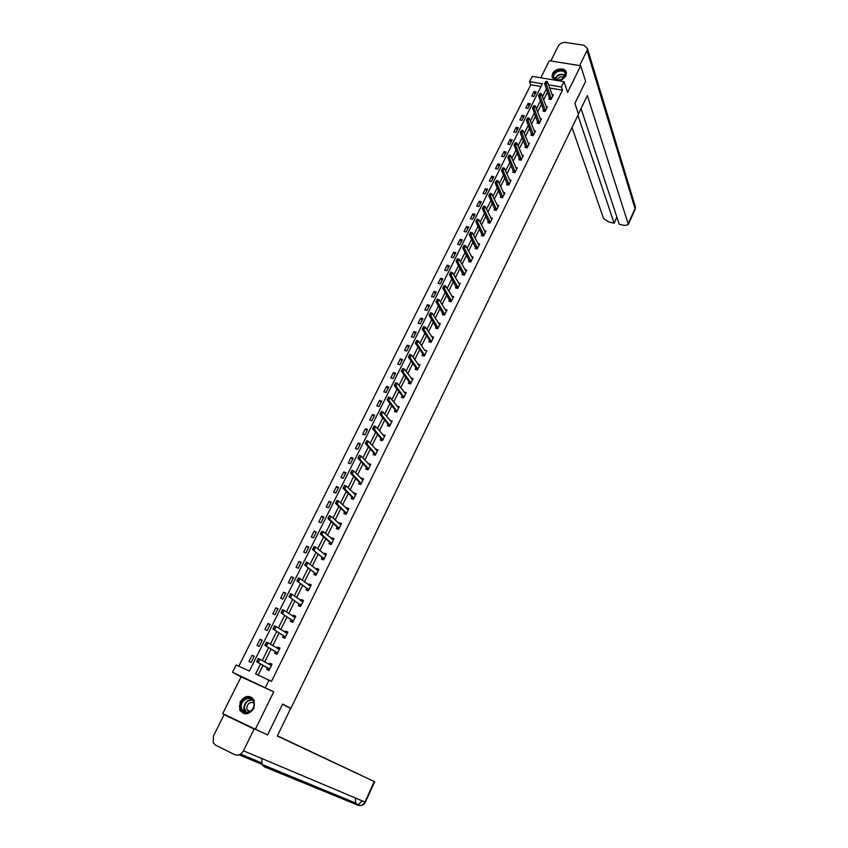 <?xml version="1.0" encoding="UTF-8"?>
<svg xmlns="http://www.w3.org/2000/svg" width="848" height="848" viewBox="0 0 848 848"><rect width="100%" height="100%" fill="white"/><g stroke="black" fill="none" stroke-linecap="round" stroke-linejoin="round"><path stroke-width="1.27" d="M557.867 80.634C561.514 80.327 564.174 78.716 565.86 75.811L566.443 73.151C566.443 67.257 555.217 67.681 552.62 73.628L552.027 76.352L554.963 80.147M240.122 701.858L239.761 709.977C244.203 715.553 248.909 715.012 253.881 708.345L254.283 700.374C249.874 694.682 245.157 695.18 240.122 701.858M541.024 86.517L530.774 84.768L529.597 81.62L532.247 76.352L564.015 81.662L561.376 87.005L548.486 84.821M287.536 706.85L290.864 708.398L578.495 114.183L574.891 103.435L585.629 81.376L580.7 65.741L549.324 60.727L540.801 77.783M273.713 691.851L241.097 676.852L222.727 713.571L255.365 729.259L273.713 691.851L232.511 672.252L236.157 665.002L249.386 671.033L542.391 83.793L529.597 81.62M241.097 676.852L232.511 672.252M530.774 84.768L238.786 666.199M290.864 708.398L282.617 704.052L267.597 734.93L255.365 729.259M251.167 662.447L254.252 656.267L252.057 655.281L248.973 661.451L251.167 662.447M259.17 646.43L262.233 640.304L260.029 639.328L256.976 645.455L259.17 646.43M267.109 630.53L270.152 624.457L267.947 623.513L264.915 629.576L267.109 630.53M274.985 614.768L277.996 608.737L275.801 607.815L272.791 613.835L274.985 614.768M282.797 599.133L285.787 593.144L283.592 592.243L280.603 598.211L282.797 599.133M290.546 583.615L293.514 577.679L291.32 576.788L288.352 582.714L290.546 583.615M298.242 568.224L301.178 562.33L298.984 561.461L296.047 567.344L298.242 568.224M305.874 552.949L308.789 547.108L306.594 546.25L303.679 552.09L305.874 552.949M313.442 537.791L316.336 531.993L314.142 531.166L311.248 536.954L313.442 537.791M320.947 522.76L323.819 517.004L321.636 516.188L318.763 521.933L320.947 522.76M328.409 507.835L331.261 502.133L329.066 501.327L326.215 507.03L328.409 507.835M335.797 493.038L338.628 487.367L336.444 486.582L333.614 492.243L335.797 493.038M343.143 478.346L345.952 472.718L343.758 471.954L340.949 477.572L343.143 478.346M350.425 463.761L353.213 458.185L351.03 457.432L348.242 463.008L350.425 463.761M357.655 449.292L360.411 443.758L358.238 443.027L355.471 448.56L357.655 449.292M364.82 434.939L367.566 429.448L365.382 428.728L362.637 434.218L364.82 434.939M371.943 420.693L374.668 415.234L372.484 414.534L369.76 419.983L371.943 420.693M379.003 406.552L381.706 401.136L379.533 400.447L376.83 405.853L379.003 406.552M386.02 392.518L388.702 387.144L386.529 386.476L383.837 391.84L386.02 392.518M392.974 378.579L395.634 373.247L393.461 372.601L390.801 377.922L392.974 378.579M399.885 364.757L402.524 359.467L400.351 358.821L397.712 364.11L399.885 364.757M406.743 351.03L409.361 345.783L407.188 345.157L404.57 350.404L406.743 351.03M413.548 337.409L416.145 332.193L413.983 331.589L411.375 336.794L413.548 337.409M420.301 323.883L422.887 318.71L420.714 318.117L418.128 323.289L420.301 323.883M427 310.463L429.576 305.333L427.403 304.75L424.837 309.88L427 310.463M433.657 297.139L436.211 292.041L434.049 291.468L431.494 296.567L433.657 297.139M440.271 283.91L442.794 278.854L440.642 278.292L438.109 283.349L440.271 283.91M446.832 270.777L449.334 265.753L447.182 265.212L444.67 270.236L446.832 270.777M453.341 257.75L455.832 252.757L453.68 252.227L451.189 257.209L453.341 257.75M459.807 244.807L462.277 239.846L460.125 239.337L457.655 244.288L459.807 244.807M466.23 231.949L468.679 227.041L466.527 226.533L464.068 231.451L466.23 231.949M472.601 219.197L475.039 214.311L472.887 213.823L470.449 218.699L472.601 219.197M478.929 206.53L481.346 201.686L479.205 201.209L476.777 206.053L478.929 206.53M485.204 193.959L487.611 189.136L485.469 188.68L483.063 193.482L485.204 193.959M491.448 181.472L493.833 176.691L491.692 176.236L489.307 181.016L491.448 181.472M497.638 169.07L500.013 164.321L497.871 163.887L495.497 168.625L497.638 169.07M503.797 156.753L506.15 152.046L504.009 151.622L501.656 156.329L503.797 156.753M509.902 144.531L512.234 139.856L510.104 139.432L507.761 144.107L509.902 144.531M515.966 132.394L518.287 127.741L516.146 127.338L513.824 131.981L515.966 132.394M521.986 120.331L524.287 115.72L522.156 115.328L519.856 119.939L521.986 120.331M527.965 108.364L530.254 103.785L528.124 103.403L525.834 107.982L527.965 108.364M533.911 96.471L536.18 91.923L534.049 91.552L531.781 96.1L533.911 96.471M260.569 663.899L255.619 673.874L271.519 681.357L562.468 90.164L549.61 87.98M547.575 91.881L543.6 99.894M541.607 103.912L537.59 112.01M535.597 116.017L531.526 124.211M529.555 128.207L525.431 136.507M523.46 140.482L519.294 148.888M517.322 152.852L513.104 161.353M511.143 165.307L506.871 173.904M504.92 177.847L500.596 186.549M498.645 190.482L494.278 199.291M492.338 203.202L487.907 212.127M485.968 216.028L481.494 225.049M479.565 228.939L475.039 238.065M473.11 241.934L468.531 251.178M466.612 255.036L461.969 264.396M460.061 268.233L455.365 277.699M453.468 281.536L448.709 291.108M446.822 294.924L442.009 304.623M440.123 308.418L435.257 318.223M433.381 322.007L428.452 331.939M426.586 335.702L421.594 345.751M419.739 349.503L414.693 359.669M412.838 363.41L407.729 373.703M405.885 377.413L400.712 387.833M398.878 391.532L393.652 402.069M391.818 405.747L386.529 416.421M384.716 420.078L379.353 430.879M377.54 434.526L372.124 445.454M370.322 449.08L364.831 460.146M363.05 463.739L357.485 474.944M355.715 478.526L350.086 489.858M348.316 493.419L342.624 504.889M340.864 508.429L335.108 520.047M333.359 523.566L327.529 535.321M325.791 538.819L319.887 550.712M318.159 554.189L312.191 566.231M310.474 569.676L304.421 581.876M302.725 585.3L296.599 597.639M294.913 601.041L288.712 613.539M287.037 616.92L280.762 629.566M279.098 632.915L272.738 645.72M271.095 649.049L264.661 662.002M263.018 665.309L258.195 675.04M267.48 667.864L266.696 669.454L268.933 670.461L272.007 664.228L269.77 663.221L269.102 664.578M275.473 651.709L274.688 653.289L276.925 654.285L279.978 648.095L277.741 647.109L277.105 648.402M283.402 635.682L282.617 637.261L284.854 638.237L287.885 632.099L285.649 631.135L285.055 632.354M291.267 619.782L290.482 621.361L292.719 622.315L295.729 616.231L293.493 615.288L292.931 616.422M299.068 604.009L298.295 605.589L300.521 606.521L303.51 600.479L301.273 599.557L300.743 600.628M306.817 588.374L306.033 589.943L308.259 590.855L311.227 584.866L308.99 583.965L308.502 584.961M314.491 572.845L313.718 574.425L315.944 575.315L318.88 569.368L316.654 568.489L316.187 569.421M322.113 557.454L321.339 559.023L323.565 559.892L326.48 553.998L324.254 553.129L323.819 553.998M329.671 542.169L328.897 543.738L331.123 544.596L334.017 538.745L331.791 537.897L331.388 538.692M337.928 528.845L337.207 527.053L336.402 528.58L338.617 529.417L341.49 523.608L339.264 522.781L338.903 523.513M344.617 511.969L343.843 513.538L346.058 514.354L348.91 508.599L346.684 507.782L346.355 508.461M351.994 497.055L351.22 498.613L353.446 499.408L356.266 493.695L354.051 492.9L353.754 493.515M359.329 482.247L358.556 483.805L360.771 484.59L363.58 478.919L361.354 478.134L361.089 478.685M366.59 467.545L365.827 469.103L368.043 469.877L370.82 464.248L368.371 463.973M373.809 452.97L373.046 454.517L375.261 455.27L378.017 449.684L375.59 449.366M380.964 438.501L380.201 440.048L382.416 440.78L385.151 435.236L382.755 434.876M388.077 424.138L387.313 425.685L389.518 426.406L392.242 420.905L389.879 420.502M395.126 409.891L394.362 411.439L396.567 412.139L399.27 406.68L396.938 406.234M402.122 395.751L401.358 397.288L403.574 397.977L406.245 392.56L403.945 392.073M409.065 381.717L408.312 383.254L410.517 383.921L413.167 378.547L410.898 378.017M415.965 367.778L415.202 369.315L417.407 369.972L420.046 364.64L417.799 364.068M422.802 353.955L422.039 355.492L424.244 356.128L426.862 350.828L424.647 350.224M429.597 340.228L428.834 341.765L431.038 342.391L433.635 337.133L431.462 336.518M436.328 326.607L435.575 328.134L437.78 328.748L440.356 323.533L438.257 322.95M443.027 313.092L442.264 314.608L444.469 315.212L447.023 310.029L444.999 309.488M449.663 299.673L448.91 301.188L451.104 301.771L453.648 296.63L451.687 296.111M456.256 286.348L455.503 287.864L457.697 288.437L460.22 283.327L458.312 282.84M462.796 273.12L462.054 274.635L464.238 275.187L466.739 270.12L464.895 269.653M469.294 259.986L468.552 261.502L470.735 262.043L473.226 257.008L471.424 256.573M475.749 246.959L474.997 248.464L477.18 248.994L479.65 244.001L477.901 243.577M482.152 234.016L481.399 235.521L483.583 236.041L486.031 231.08L484.335 230.677M488.501 221.169L487.759 222.674L489.943 223.172L492.37 218.254L490.716 217.872M494.819 208.417L494.077 209.922L496.25 210.41L498.666 205.513L497.045 205.163M501.083 195.75L500.341 197.255L502.514 197.722L504.91 192.878L503.33 192.528M507.305 183.179L506.563 184.673L508.736 185.14L511.121 180.317L509.574 179.999M513.475 170.692L512.743 172.186L514.916 172.642L517.28 167.851L515.764 167.544M519.612 158.3L518.87 159.795L521.043 160.23L523.396 155.481L521.912 155.184M525.707 145.994L524.965 147.478L527.138 147.902L529.459 143.195L528.018 142.909M531.749 133.772L531.018 135.256L533.18 135.669L535.491 130.984L534.07 130.719M537.759 121.635L537.017 123.119L539.18 123.522L541.48 118.868L540.091 118.614M543.716 109.583L542.985 111.067L545.147 111.459L547.426 106.837L546.059 106.594M549.642 97.615L548.91 99.099L551.062 99.47L553.331 94.891L551.995 94.658M564.015 81.662L567.641 92.368L580.7 65.741M562.468 90.164L561.376 87.005M269.081 680.001L265.445 687.389M546.441 88.743L542.455 96.767M540.452 100.795L536.413 108.915M534.42 112.932L530.339 121.147M528.346 125.154L524.212 133.475M522.23 137.461L518.043 145.888M516.061 149.863L511.832 158.385M509.86 162.35L505.578 170.967M503.606 174.921L499.271 183.656M497.31 187.588L492.921 196.429M490.971 200.351L486.529 209.286M484.579 213.198L480.085 222.25M478.145 226.151L473.597 235.299M471.668 239.189L467.057 248.453M465.139 252.322L460.475 261.703M458.556 265.562L453.839 275.049M451.931 278.886L447.161 288.5M445.264 292.316L440.43 302.047M438.533 305.852L433.646 315.689M431.759 319.484L426.809 329.448M424.933 333.222L419.919 343.302M418.053 347.065L412.987 357.262M411.121 361.004L405.991 371.329M404.136 375.049L398.942 385.501M397.097 389.211L391.85 399.79M390.006 403.478L384.695 414.184M382.861 417.852L377.477 428.685M375.664 432.342L370.216 443.303M368.414 446.938L362.891 458.037M361.1 461.651L355.513 472.887M353.722 476.481L348.072 487.854M346.302 491.427L340.578 502.938M338.808 506.489L333.02 518.139M331.271 521.668L325.409 533.466M323.66 536.975L317.724 548.91M315.997 552.398L309.986 564.482M308.269 567.937L302.185 580.17M300.478 583.615L294.32 595.996M292.624 599.409L286.391 611.949M284.705 615.341L278.398 628.029M276.734 631.4L270.342 644.247M268.689 647.586L262.223 660.592M271.89 664.461L269.77 663.221M254.146 656.49L252.057 655.281M262.085 640.59L260.029 639.328M279.829 648.402L277.741 647.109M269.971 624.817L267.947 623.513M287.695 632.47L285.649 631.135M277.784 609.161L275.801 607.815M295.507 616.666L293.493 615.288M285.543 593.632L283.592 592.243M303.255 600.988L301.273 599.557M293.238 578.23L291.32 576.788M310.94 585.438L308.99 583.965M300.87 562.945L298.984 561.461M318.562 570.015L316.654 568.489M308.449 547.776L306.594 546.25M326.13 554.698L324.254 553.129M315.965 532.735L314.142 531.166M333.635 539.508L331.791 537.897M323.427 517.799L321.636 516.188M341.076 524.446L339.264 522.781M330.826 502.981L329.066 501.327M348.464 509.489L346.684 507.782M338.172 488.278L336.444 486.582M355.8 494.649L354.051 492.9M345.465 473.693L343.758 471.954M363.071 479.926L361.354 478.134M352.694 459.213L351.03 457.432M370.3 465.308L368.604 463.485M359.881 444.84L358.238 443.027M377.455 450.818L375.802 448.942M367.004 430.572L365.382 428.728M384.568 436.423L382.946 434.515M374.074 416.421L372.484 414.534M381.134 411.821L380.445 413.209L381.303 411.503L382.914 412.022L390.027 420.195M381.091 402.376L379.533 400.447M398.592 407.92L397.055 405.98M388.055 388.426L386.529 386.476M405.471 393.769L404.04 391.871M394.967 374.593L393.461 372.601M412.308 379.713L410.962 377.879M401.835 360.856L400.351 358.821M419.092 365.764L417.841 363.983M408.641 347.214L407.188 345.157M416.58 340.673L415.912 342.02L416.697 340.472L418.308 340.928L424.657 350.192M415.403 333.688L413.983 331.589M422.113 320.247L420.714 318.117M428.781 306.912L427.403 304.75M435.395 293.673L434.049 291.468M441.967 280.529L440.642 278.292M448.486 267.47L447.182 265.212M454.952 254.517L453.68 252.227M461.376 241.659L460.125 239.337M467.757 228.886L466.527 226.533M474.096 216.208L472.887 213.823M480.381 203.615L479.205 201.209M486.625 191.118L485.469 188.68M492.826 178.695L491.692 176.236M498.984 166.378L497.871 163.887M505.101 154.135L504.009 151.622M511.174 141.976L510.104 139.432M517.206 129.914L516.146 127.338M523.195 117.925L522.156 115.328M529.141 106.021L528.124 103.403M535.046 94.202L534.049 91.552M269.123 670.068L268.297 669.697L269.081 670.153M271.678 664.885L270.777 664.684M268.403 669.475L267.523 667.885L256.658 661.652L258.131 659.331L257.071 660.793M269.463 664.79L270.862 664.525M257.866 659.214L258.227 658.493L259.859 659.225L271.381 665.489M269.526 669.252L256.658 661.652M258.131 659.331L259.859 659.225L258.28 662.394L257.347 660.921M254.294 704.19C254.58 713.815 240.058 716.094 240.493 706.384C240.249 696.823 254.644 694.501 254.294 704.19M241.256 706.426L241.85 709.31C244.309 715.521 254.315 711.493 254.029 704.391L253.467 701.625C251.05 695.328 241.002 699.303 241.256 706.426M253.849 702.759C250.022 701.667 247.648 703.384 246.736 707.921L247.15 709.956L249.164 711.917M252.11 697.607C245.39 695.498 241.171 698.476 239.475 706.543L240.217 710.147L243.906 713.624M565.605 73.522C565.775 75.822 564.567 77.751 561.97 79.299L557.412 80.306C554.995 80.009 553.596 78.875 553.193 76.914C552.006 70.819 564.959 67.257 565.605 73.522M553.765 77.094L557.666 80.242L561.885 79.309L565.245 73.967C564.683 68.328 553.055 71.243 553.733 76.839L553.765 77.094M566.39 72.674C564.842 66.314 551.412 70.289 552.249 76.839L552.504 78.037M564.174 77.412C561.047 76.129 558.673 77.041 557.041 80.157M282.532 704.222L290.631 708.483L277.307 736.022L374.668 781.75L277.349 735.937M224.137 714.631L254.124 729.047L243.461 750.777C241.15 754.625 238.246 755.918 234.726 754.667L215.572 745.159L213.251 742.816L213.452 735.99L224.137 714.631L236.613 720.238M360.676 775.093L277.402 735.81M360.697 775.061L277.37 735.884M254.124 729.047L236.539 720.387M261.862 758.547L262.011 764.44L264.322 766.804L357.803 805.134L362.191 800.862M578.431 113.992L587.346 95.57L628.156 223.777L635.046 208.64L587.007 50.562L579.65 65.572M572.018 127.56L603.543 218.424L608.758 222.006L614.111 223.183L577.923 115.37M587.007 50.562L587.463 48.58L583.986 45.241L565.627 42.464C562.362 42.262 559.903 43.492 558.238 46.152L550.829 60.971M581.071 108.544L619.241 224.296L624.637 225.483L628.177 224.646L628.156 223.777M616.878 217.152L614.111 223.183M277.084 653.946L276.268 653.575L277.042 654.041M279.628 648.805L278.738 648.593M276.384 653.352L275.515 651.73L264.83 645.243L266.314 642.911L265.265 644.363M277.54 648.667L278.812 648.444M266.039 642.795L266.399 642.106L268.032 642.816L279.352 649.356M277.508 653.098L264.83 645.243M266.314 642.911L268.032 642.816L266.463 645.964L265.53 644.48M284.992 637.94L284.175 637.59L284.928 638.067M287.514 632.841L286.624 632.629M284.292 637.346L283.444 635.714L272.939 628.962L274.423 626.63L273.385 628.071M285.553 632.672L286.698 632.491M274.158 626.513L274.498 625.845L276.13 626.545L287.26 633.361M285.426 637.071L272.939 628.962M274.423 626.63L276.13 626.545L274.572 629.672L273.65 628.188M292.836 622.072L292.019 621.722L292.761 622.231M295.337 617.015L294.457 616.793M292.136 621.478L291.309 619.814L280.985 612.818L282.479 610.475L281.43 611.906M293.493 616.814L294.521 616.666M282.204 610.359L282.532 609.723L284.154 610.412L295.104 617.492M293.281 621.171L280.985 612.818M282.479 610.475L284.154 610.412L282.617 613.507L281.706 612.023M300.616 606.331L299.8 605.981L300.531 606.5M303.096 601.306L302.217 601.084M299.927 605.726L299.111 604.041L288.967 596.801L290.461 594.459L289.422 595.879M301.369 601.084L302.28 600.967M290.186 594.342L290.493 593.738L292.125 594.406L302.884 601.751M301.082 605.398L288.967 596.801M290.461 594.459L292.125 594.406L290.599 597.48L289.687 595.996M310.792 585.724L309.923 585.502M307.644 590.113L306.849 588.395L296.885 580.912L298.369 578.569L297.341 579.979M309.181 585.48L309.976 585.396M298.104 578.453L298.401 577.88L300.022 578.537L310.601 586.127M308.81 589.742L296.885 580.912M298.369 578.569L300.022 578.537L298.507 581.58L297.616 580.085M318.435 570.269L317.565 570.036M315.308 574.615L314.534 572.877L304.739 565.16L306.223 562.807L305.206 564.206M316.929 570.015L317.618 569.941M305.958 562.701L306.245 562.139L307.866 562.786L318.254 570.63M316.484 574.223L304.739 565.16M306.223 562.807L307.866 562.786L306.361 565.807L305.471 564.312M323.586 559.839L322.94 559.648M326.014 554.931L325.155 554.698M322.908 559.235L322.155 557.486L312.53 549.525L314.014 547.172L312.997 548.561M324.614 554.666L325.197 554.613M313.749 547.066L314.014 546.536L315.636 547.161L325.855 555.26M324.095 558.821L312.53 549.525M314.014 547.172L315.636 547.161L314.152 550.161L313.272 548.667M331.133 544.575L330.349 544.299M333.529 539.72L332.67 539.487M330.444 543.981L329.713 542.211L320.258 534.017L321.742 531.664L320.735 533.042M321.477 531.558L323.353 531.675L333.391 540.006M331.642 543.536L321.88 534.643L320.258 534.017M321.742 531.664L323.353 531.675L321.88 534.643L321 533.148M340.991 524.615L340.143 524.382M329.141 516.167L328.399 517.651L329.384 515.69L331.006 516.294L340.864 524.88M339.136 528.378L329.543 519.241L327.922 518.637L328.399 517.651M338.808 527.647L337.207 527.053L327.922 518.637M329.406 516.273L331.006 516.294L329.543 519.241L328.674 517.746M348.39 509.637L347.542 509.394M336.741 500.914L336.009 502.376L336.974 500.458L338.596 501.041L348.284 509.86M346.567 513.337L337.144 503.966L335.522 503.373L336.009 502.376M345.295 514.068L344.648 512.012L335.522 503.373M337.016 501.009L338.596 501.041L337.144 503.966L336.285 502.472M355.736 494.776L354.899 494.532M344.288 485.766L343.567 487.218L344.511 485.332L346.132 485.915L355.651 494.956M353.945 498.412L344.691 488.819L343.069 488.236L343.567 487.218M352.683 499.143L352.037 497.087L343.069 488.236M344.553 485.862L346.132 485.915L344.691 488.819L343.832 487.314M363.029 480.021L362.128 479.767M351.772 470.746L351.061 472.188L351.984 470.343L353.605 470.905L362.955 480.18M361.259 483.604L352.174 473.778L350.553 473.216L351.061 472.188M360.029 484.293L359.361 482.279L350.553 473.216M352.047 470.841L353.605 470.905L352.174 473.778L351.326 472.283M370.258 465.382L369.431 465.128M359.202 455.842L358.492 457.263L359.404 455.461L361.015 456.012L370.205 465.51M368.52 468.902L359.594 458.863L357.983 458.312L358.492 457.263M367.279 469.612L366.633 467.587L357.983 458.312M359.467 455.927L361.015 456.012L359.594 458.863L358.757 457.358M377.434 450.86L376.692 450.617M366.569 441.055L365.859 442.465L366.76 440.695L368.371 441.236L377.392 450.945M375.728 454.316L366.961 444.066L365.35 443.525L365.859 442.465M374.487 455.016L373.841 453.012L365.35 443.525M366.834 441.14L368.371 441.236L366.961 444.066L366.135 442.561M384.557 436.444L383.921 436.232M373.883 426.374L373.184 427.784L374.063 426.035L375.675 426.565L384.536 436.508M382.883 439.847L374.275 429.374L372.654 428.844L373.184 427.784M381.632 440.525L381.006 438.543L372.654 428.844M374.148 426.47L375.675 426.565L374.275 429.374L373.449 427.869M391.628 422.145L391.076 421.965M388.723 426.12L388.108 424.18L379.915 414.29L380.445 413.209M389.974 425.484L381.526 414.81L379.915 414.29M381.409 411.905L382.914 412.022L381.526 414.81L380.71 413.294M388.331 397.373L387.642 398.751L388.49 397.076L390.101 397.585L398.645 407.941M397.012 411.238L388.723 400.351L387.112 399.843L387.642 398.751M395.751 411.874L395.157 409.934L387.112 399.843M388.607 397.458L390.101 397.585L388.723 400.351L387.918 398.836M395.475 383.031L394.797 384.409L395.624 382.766L397.235 383.254L405.62 393.822M404.008 397.087L395.868 385.999L394.256 385.511L394.797 384.409M402.726 397.712L402.153 395.793L394.256 385.511M395.751 383.116L397.235 383.254L395.868 385.999L395.062 384.494M402.567 368.806L401.888 370.173L402.705 368.562L404.316 369.039L412.552 379.809M410.941 383.052L402.959 371.763L401.348 371.276L401.888 370.173M409.658 383.656L409.096 381.759L401.348 371.276M402.832 368.891L404.316 369.039L402.959 371.763L402.153 370.247M409.605 354.687L408.927 356.043L409.722 354.464L411.333 354.93L419.421 365.891M417.831 369.113L409.987 357.633L408.376 357.167L408.927 356.043M416.527 369.707L415.997 367.831L408.376 357.167M409.87 354.771L411.333 354.93L409.987 357.633L409.192 356.118M424.657 355.291L416.972 343.61L415.361 343.154L415.912 342.02M423.343 355.863L422.834 353.998L415.361 343.154M416.856 340.758L418.308 340.928L416.972 343.61L416.188 342.094M423.512 326.777L422.845 328.102L423.618 326.586L425.219 327.031L433.01 338.384M431.441 341.564L423.894 329.702L422.293 329.247L422.845 328.102M430.106 342.126L429.629 340.281L422.293 329.247M423.777 326.851L425.219 327.031L423.894 329.702L423.12 328.176M430.392 312.976L429.735 314.301L430.477 312.806L432.088 313.241L439.73 324.784M438.172 327.932L430.773 315.891L429.162 315.445L429.735 314.301M436.826 328.483L429.162 315.445M430.657 313.05L432.088 313.241L430.773 315.891L430 314.364M437.218 299.28L436.561 300.595L437.292 299.132L438.893 299.556L446.408 311.29M444.861 314.417L437.589 302.185L435.989 301.75L436.561 300.595M443.504 314.947L435.989 301.75M437.483 299.344L438.893 299.556L437.589 302.185L436.826 300.658M443.992 285.681L443.334 286.984L444.055 285.553L445.656 285.967L453.023 297.881M451.496 300.987L444.363 288.574L442.762 288.161L443.334 286.984M450.118 301.506L442.762 288.161M444.257 285.755L445.656 285.967L444.363 288.574L443.61 287.059M450.712 272.187L450.065 273.48L450.776 272.081L452.376 272.484L459.595 284.578M458.079 287.663L451.083 275.07L449.482 274.667L450.065 273.48M456.69 288.172L449.482 274.667M450.977 272.261L452.376 272.484L451.083 275.07L450.33 273.554M457.379 258.799L456.743 260.082L457.432 258.714L459.033 259.106L466.124 271.371M464.609 274.434L457.761 261.672L456.16 261.279L456.743 260.082M463.22 274.932L456.16 261.279M457.655 258.863L459.033 259.106L457.761 261.672L457.008 260.145M464.004 245.507L463.368 246.779L464.047 245.432L465.647 245.825L472.601 258.269M471.106 261.301L464.375 248.369L462.785 247.987L463.368 246.779M469.697 261.788L462.785 247.987M464.269 245.57L465.647 245.825L464.375 248.369L463.633 246.842M470.576 232.31L469.951 233.582L470.619 232.257L472.209 232.638L479.035 245.252M477.541 248.263L470.947 235.161L469.357 234.79L469.951 233.582M476.131 248.74L469.357 234.79M470.852 232.373L472.209 232.638L470.947 235.161L470.216 233.645M477.106 219.219L476.481 220.469L477.138 219.176L478.728 219.547L485.416 232.331M483.943 235.32L477.477 222.059L475.887 221.688L476.481 220.469M482.523 235.786L475.887 221.688M477.371 219.272L478.728 219.547L477.477 222.059L476.746 220.533M483.583 206.212L482.968 207.463L483.604 206.202L485.194 206.552L491.755 219.505M490.292 222.473L483.954 209.043L482.364 208.682L482.968 207.463M488.861 222.929L482.364 208.682M483.848 206.276L485.194 206.552L483.954 209.043L483.233 207.516M490.282 193.365L489.402 194.542L490.282 193.365L491.617 193.651L498.052 206.764M496.589 209.721L490.388 196.132L488.798 195.782L489.402 194.542M495.158 210.156L488.798 195.782M491.617 193.651L490.388 196.132L489.667 194.605M496.663 180.55L495.794 181.726L496.663 180.55L497.988 180.847L504.295 194.118M502.853 197.054L496.769 183.306L495.179 182.967L495.794 181.726M501.412 197.489L495.179 182.967M497.988 180.847L496.769 183.306L496.059 181.779M503.002 167.83L502.133 168.996L503.002 167.83L504.316 168.137L510.496 181.567M509.065 184.472L503.108 170.575L501.518 170.247L502.133 168.996M507.623 184.896L501.518 170.247M504.316 168.137L503.108 170.575L502.398 169.049M509.298 155.195L508.429 156.35L509.298 155.195L510.602 155.513L516.665 169.102M515.234 171.996L509.394 157.94L507.814 157.611L508.429 156.35M513.782 172.409L507.814 157.611M510.602 155.513L509.394 157.94L508.694 156.403M515.542 142.655L514.683 143.81L515.542 142.655L516.835 142.983L522.781 156.721M521.361 159.594L515.637 145.39L514.058 145.082L514.683 143.81M519.909 159.996L514.058 145.082M516.835 142.983L515.637 145.39L514.948 143.863M521.743 130.21L520.884 131.355L521.743 130.21L523.025 130.55L528.845 144.436M527.445 147.287L521.838 132.935L520.259 132.627L520.884 131.355M525.983 147.679L520.259 132.627M523.025 130.55L521.838 132.935L521.149 131.398M527.901 117.851L527.053 118.985L527.901 117.851L529.173 118.19L534.876 132.235M533.487 135.055L527.997 120.564L526.417 120.268L527.053 118.985M532.014 135.447L526.417 120.268M529.173 118.19L527.997 120.564L527.318 119.038M534.017 105.576L533.169 106.71L534.017 105.576L535.279 105.926L540.865 120.109M539.476 122.918L534.113 108.279L532.533 108.003L533.169 106.71M538.014 123.299L532.533 108.003M535.279 105.926L534.113 108.279L533.434 106.753M540.091 93.386L539.243 94.51L540.091 93.386L541.342 93.757L546.812 108.078M545.434 110.865L540.187 96.089L538.607 95.813L539.243 94.51M543.96 111.247L538.607 95.813M541.342 93.757L540.187 96.089L539.508 94.563M546.123 81.291L545.275 82.404L546.123 81.291L547.363 81.662L552.716 96.131M551.348 98.898L546.207 83.984L544.639 83.719L545.275 82.404M549.875 99.269L544.639 83.719M547.363 81.662L546.207 83.984L545.54 82.447M269.134 668.616L267.523 667.885M269.261 668.743L267.65 668.023M245.761 712.373L244.457 710.582L243.864 707.698C244.648 702.377 247.425 699.748 252.195 699.812M252.577 700.194C247.881 700.003 245.125 702.526 244.319 707.794L246.302 712.437M554.91 79.171C557.189 74.476 560.623 73.14 565.224 75.196M565.128 75.589C560.729 73.659 557.422 74.931 555.217 79.405M239.062 754.847L261.937 764.281M243.461 750.777L364.958 802.028L374.275 781.57M355.418 798L355.725 803.077L357.803 805.134C360.792 806.204 363.177 805.165 364.958 802.028L365.382 802.166C363.803 805.059 361.46 806.066 358.344 805.187L355.725 803.077L262.011 764.44M634.972 209.721L634.972 205.481M277.126 652.441L275.515 651.73M277.243 652.578L275.642 651.868M285.055 636.403L283.444 635.714M285.172 636.541L283.561 635.852M292.92 620.492L291.309 619.814M293.037 620.641L291.426 619.952M300.722 604.709L299.111 604.041M300.839 604.857L299.227 604.189M308.46 589.053L306.849 588.395M308.566 589.201L306.965 588.544M316.134 573.524L314.534 572.877M316.251 573.672L314.64 573.036M323.756 558.111L322.155 557.486M323.862 558.27L322.261 557.634M331.314 542.826L329.713 542.211M331.42 542.974L329.819 542.36M338.914 527.806L337.313 527.212M346.249 512.595L344.648 512.012M346.355 512.764L344.754 512.171M353.637 497.67L352.037 497.087M353.733 497.829L352.132 497.257M360.962 482.841L359.361 482.279M361.057 483.01L359.457 482.448M368.223 468.138L366.633 467.587M368.318 468.308L366.728 467.757M375.441 453.553L373.841 453.012M375.537 453.722L373.936 453.182M382.596 439.073L381.006 438.543M382.692 439.243L381.091 438.713M389.698 424.7L388.108 424.18M389.794 424.88L388.193 424.36M396.747 410.443L395.157 409.934M396.843 410.612L395.242 410.114M403.743 396.281L402.153 395.793M403.828 396.472L402.238 395.974M410.686 382.236L409.096 381.759M410.771 382.427L409.181 381.939M417.576 368.297L415.997 367.831M417.661 368.488L416.071 368.011M424.424 354.464L422.834 353.998M424.498 354.655L422.919 354.188M431.208 340.726L429.629 340.281M431.282 340.917L429.703 340.472M437.95 327.095L436.36 326.66M438.024 327.286L436.444 326.851M444.638 313.569L443.048 313.135M444.712 313.76L443.133 313.336M451.274 300.139L449.694 299.715M451.348 300.33L449.769 299.916M457.867 286.804L456.288 286.391M457.931 287.006L456.362 286.592M464.407 273.565L462.828 273.173M464.471 273.766L462.902 273.374M470.905 260.431L469.326 260.039M470.969 260.633L469.389 260.241M477.35 247.383L475.77 247.012M477.413 247.595L475.845 247.213M483.752 234.44L482.173 234.069M483.816 234.642L482.236 234.271M490.102 221.582L488.533 221.222M490.165 221.794L488.596 221.434M496.409 208.82L494.84 208.47M496.472 209.032L494.903 208.682M502.673 196.142L501.104 195.803M502.737 196.354L501.168 196.015M508.895 183.571L507.327 183.232M508.948 183.783L507.39 183.444M515.065 171.073L513.506 170.755M515.128 171.285L513.559 170.967M521.202 158.671L519.633 158.353M521.255 158.883L519.697 158.576M527.286 146.354L525.728 146.047M527.339 146.577L525.781 146.269M533.328 134.122L531.77 133.825M533.381 134.344L531.823 134.048M539.339 121.985L537.78 121.699M539.392 122.207L537.833 121.921M545.296 109.922L543.738 109.646M545.349 110.145L543.791 109.869M551.211 97.944L549.663 97.679M551.264 98.177L549.705 97.902M552.027 76.352L552.26 77.03M247.15 709.956L250.128 711.408M245.835 712.384L244.457 710.582L241.85 709.31M554.316 78.514L553.733 76.839M240.535 754.126L261.449 762.797M374.668 781.75L365.371 802.176M587.463 48.58L635.396 206.88L635.067 209.52L628.177 224.646"/></g></svg>
